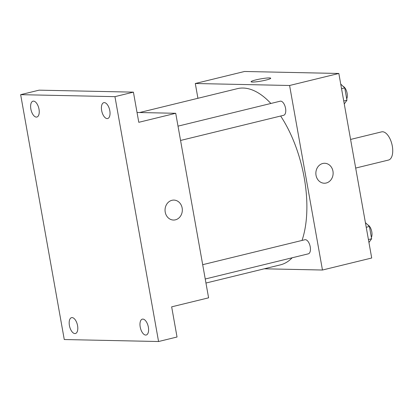 <?xml version="1.0" encoding="UTF-8"?>
<svg xmlns="http://www.w3.org/2000/svg" width="413" height="413" viewBox="0 0 413 413"><rect width="100%" height="100%" fill="white"/><g stroke="black" fill="none" stroke-linecap="round" stroke-linejoin="round"><path stroke-width="0.62" d="M355.686 168.065L388.504 160.053A14.512 7.067 -103.7 0 0 391.927 144.282A14.512 7.067 -103.7 0 0 381.617 131.861L350.585 139.439M197.925 98.289L195.292 83.503L244.537 71.48L338.836 73.468L371.705 258.006L322.46 270.025L264.284 268.801M195.292 83.503L289.59 85.491L338.836 73.468M289.59 85.491L322.46 270.025M324.701 163.274A9.974 8.642 -88.8 0 1 333.095 172.304A9.974 8.642 -88.8 0 1 326.229 183.011A9.974 8.642 -88.8 0 1 324.282 183.222A9.974 8.642 -88.8 0 1 315.857 173.068A9.974 8.642 -88.8 0 1 324.701 163.274A9.974 8.642 -88.8 0 1 333.1 172.304A9.974 8.642 -88.8 0 1 326.229 183.011A9.974 8.642 -88.8 0 1 324.282 183.222M205.958 283.039L280.386 264.867A90.69 44.186 -103.7 0 0 292.167 257.779M302.022 240.438A90.69 44.186 -103.7 0 0 280.644 116.022M270.871 103.472A90.69 44.186 -103.7 0 0 237.367 88.661L139.599 112.532M180.558 140.456L283.659 115.289A7.253 3.536 -103.7 0 0 285.368 107.401A7.253 3.536 -103.7 0 0 280.215 101.19L178.008 126.146M205.235 279.002L308.335 253.83A7.253 3.536 -103.7 0 0 310.049 245.947A7.253 3.536 -103.7 0 0 304.892 239.736L202.685 264.687M251.089 81.738A9.974 1.12 169.9 0 1 258.233 79.363A9.974 1.12 169.9 0 1 269.374 77.923A9.974 1.12 169.9 0 1 270.727 78.238A9.974 1.12 169.9 0 1 261.104 81.093A9.974 1.12 169.9 0 1 251.089 81.738A9.974 1.12 169.9 0 1 258.228 79.363A9.974 1.12 169.9 0 1 269.369 77.923A9.974 1.12 169.9 0 1 270.732 78.243M175.721 113.291L208.591 297.83L171.658 306.844L177.032 337.008L158.566 341.52L64.268 339.532L20.65 94.665L39.116 90.158L133.414 92.145L138.789 122.31L175.721 113.291L137.033 112.475M20.65 94.665L114.948 96.652L133.414 92.145M114.948 96.652L158.566 341.52M173.899 200.093A9.974 8.642 -88.8 0 1 182.293 209.123A9.974 8.642 -88.8 0 1 175.427 219.83A9.974 8.642 -88.8 0 1 173.481 220.041A9.974 8.642 -88.8 0 1 165.05 209.887A9.974 8.642 -88.8 0 1 173.899 200.093A9.974 8.642 -88.8 0 1 182.293 209.123A9.974 8.642 -88.8 0 1 175.427 219.83A9.974 8.642 -88.8 0 1 173.475 220.041M39.008 109.197A8.162 3.975 76.3 0 1 36.865 117.039A8.162 3.975 76.3 0 1 30.851 109.022A8.162 3.975 76.3 0 1 32.994 101.18A8.162 3.975 76.3 0 1 39.008 109.197M77.572 325.671A8.162 3.975 76.3 0 1 75.424 333.513A8.162 3.975 76.3 0 1 69.41 325.501A8.162 3.975 76.3 0 1 71.552 317.654A8.162 3.975 76.3 0 1 77.572 325.671M148.365 327.163A8.162 3.975 76.3 0 1 146.223 335.005A8.162 3.975 76.3 0 1 140.203 326.988A8.162 3.975 76.3 0 1 142.351 319.146A8.162 3.975 76.3 0 1 148.365 327.163M109.806 110.684A8.162 3.975 76.3 0 1 107.664 118.531A8.162 3.975 76.3 0 1 101.644 110.514A8.162 3.975 76.3 0 1 103.792 102.672A8.162 3.975 76.3 0 1 109.806 110.684M365.397 222.607L369.434 226.474L371.623 238.766L368.943 242.493M366.228 227.258L369.434 226.474M368.417 239.55L371.623 238.766M371.385 237.418A7.253 3.536 -103.7 0 0 371.437 230.304A7.253 3.536 -103.7 0 0 367.74 224.853M340.72 84.061L344.757 87.928L346.946 100.225L344.261 103.947M341.551 88.712L344.757 87.928M343.74 101.004L346.946 100.225M346.708 98.872A7.253 3.536 -103.7 0 0 346.76 91.758A7.253 3.536 -103.7 0 0 343.064 86.307"/></g></svg>
